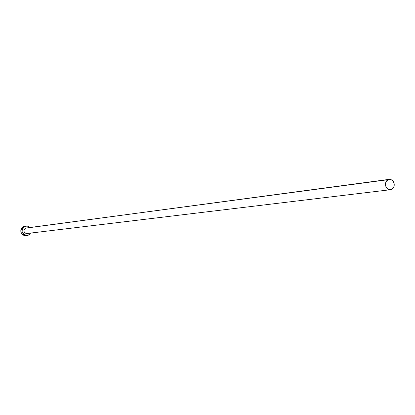<?xml version="1.0" encoding="UTF-8"?>
<svg xmlns="http://www.w3.org/2000/svg" width="415" height="415" viewBox="0 0 415 415"><rect width="100%" height="100%" fill="white"/><g stroke="black" fill="none" stroke-linecap="round" stroke-linejoin="round"><path stroke-width="0.62" d="M389.156 179.358L25.491 228.188L389.177 179.353L390.966 179.555L392.569 180.582L393.726 182.263L394.234 184.322L394.017 186.418L393.109 188.197L391.661 189.37L390.494 189.712L387.875 189.069L386.479 187.673L385.644 185.759L385.504 183.638L386.085 181.671L388.072 179.685L26.508 227.975M25.86 226.03L23.53 226.512L27.12 226.035L28.599 226.528L29.839 227.508L27.385 226.082L23.53 226.512C19.406 230.87 20.185 233.915 25.865 235.647L27.063 235.513M30.549 233.085L28.329 235.175L27.084 235.507C21.388 233.77 20.61 230.714 24.744 226.346L22.701 228.1L22.037 229.822L22.052 231.689L23.328 234.138L24.827 235.175L27.473 235.445L29.112 234.734L30.549 233.085M27.582 233.334L27.084 233.495M26.882 233.526L25.076 233.08L23.925 231.3L24.06 229.692L25.491 228.188C23.079 230.745 23.541 232.525 26.871 233.531L390.494 189.712M24.682 226.196L22.747 226.953L21.497 228.266L20.828 229.983L20.849 231.84L21.549 233.562L22.82 234.874L24.475 235.585L25.886 235.647M388.072 179.685L386.671 180.784L385.758 182.455L385.473 184.447L385.851 186.449L386.847 188.156L388.3 189.313L390.847 189.65L392.408 188.903L393.581 187.487L394.188 185.624L394.141 183.596L393.441 181.708L392.201 180.25L389.742 179.322L388.072 179.685"/></g></svg>
